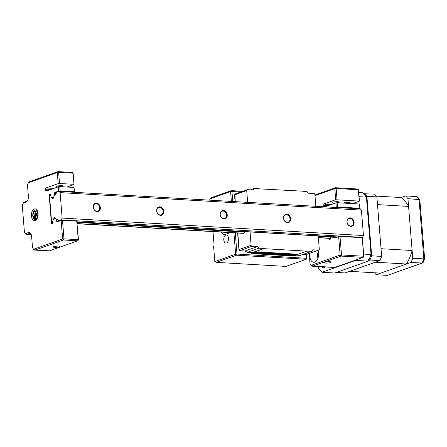 <?xml version="1.0" encoding="UTF-8"?>
<svg xmlns="http://www.w3.org/2000/svg" width="447" height="447" viewBox="0 0 447 447"><rect width="100%" height="100%" fill="white"/><g stroke="black" fill="none" stroke-linecap="round" stroke-linejoin="round"><path stroke-width="0.67" d="M325.003 262.244A3.397 0.654 -4.6 0 1 328.45 261.713A3.397 0.654 -4.6 0 1 331.093 262.009A3.397 0.654 -4.6 0 1 330.556 262.568A3.397 0.654 -4.6 0 1 326.472 263.11A3.397 0.654 -4.6 0 1 324.449 262.545A3.397 0.654 -4.6 0 1 325.003 262.244M334.121 236.726A3.353 1.928 93.3 0 1 334.166 237.083L336.58 237.301M336.775 237.234L334.166 237.083M327.886 205.497A7.767 4.464 -86.7 0 0 327.651 204.29M309.821 253.287A7.767 4.464 -86.7 0 0 313.738 262.266A7.767 4.464 -86.7 0 0 314.8 262.11A7.767 4.464 -86.7 0 0 318.119 250.348M326.232 261.942A2.425 0.469 175.4 0 0 329.232 261.702M328.863 238.329L328.919 239.022A0.989 0.564 93.3 0 0 329.562 239.788L329.852 239.687A0.989 0.564 93.3 0 0 330.339 238.519L330.327 238.441A3.353 1.928 93.3 0 1 330.501 236.519M328.919 239.022L330.283 239.1M337.636 206.989L336.289 207.14L335.943 202.865L337.295 202.714L337.636 206.989L359.835 208.28L359.494 204.005L359.835 208.28M360.075 208.52L359.226 208.822M336.289 207.14L335.44 207.442M359.494 204.005L337.295 202.714M324.762 206.821L335.943 202.865M323.164 206.732A0.989 0.564 93.3 0 1 323.103 206.419L325.511 206.559M328.428 205.525L323.008 205.212L323.103 206.419M359.243 200.865L358.349 189.757L359.477 201.111L335.691 199.731L323.494 204.05L331.322 204.502M335.691 199.731L334.797 188.623L336.144 188.472L335.513 187.718L357.717 189.003L358.349 189.757L336.144 188.472L337.038 199.58M335.686 202.96A3.202 0.615 -4.6 0 1 333.881 202.988A3.202 0.615 -4.6 0 1 333.093 202.184A3.202 0.615 -4.6 0 1 337.541 201.692A3.202 0.615 -4.6 0 1 337.44 202.726M343.698 203.089A3.202 0.615 -4.6 0 1 348.643 202.335A3.202 0.615 -4.6 0 1 348.537 203.368M359.477 201.111L352.459 203.597M314.984 195.635L334.797 188.623L335.513 187.718L314.934 195.004M357.717 189.003L358.583 189.997M309.201 253.505L309.955 262.847A2.911 1.676 -86.7 0 0 310.324 264.261A2.911 1.676 -86.7 0 0 311.85 265.11L340.145 255.092L341.016 256.086L312.721 266.105A3.883 2.235 93.3 0 1 312.19 266.183L334.39 267.468A3.883 2.235 -86.7 0 0 334.92 267.39L363.215 257.371L341.016 256.086L341.497 254.941L363.696 256.226L362.204 237.703L340.005 236.418L341.497 254.941L340.145 255.092L338.658 236.569L334.809 237.927A0.989 0.564 93.3 0 1 334.674 237.949A0.989 0.564 93.3 0 1 334.172 237.161M363.931 256.466L363.215 257.371L363.696 256.226L363.931 256.466L362.204 237.703M338.658 236.569L340.005 236.418M312.19 266.183A3.883 2.235 93.3 0 1 310.687 264.97L310.324 264.261M329.003 205.324L328.925 204.363M323.008 205.212A0.989 0.564 93.3 0 1 323.494 204.05M36.017 217.745L36.09 218.644A3.883 2.235 -86.7 0 0 36.123 218.65A3.883 2.235 -86.7 0 0 36.654 218.572A3.883 2.235 -86.7 0 0 37.202 218.253L36.408 218.209L35.536 217.169L35.101 211.8L35.816 210.85A3.883 2.235 93.3 0 1 37.777 213.94A3.883 2.235 93.3 0 1 36.408 218.209M36.09 218.644L35.296 218.6A3.883 2.235 93.3 0 1 33.832 217.393L33.469 216.678A2.911 1.676 -86.7 0 0 34.425 217.56L35.296 218.6M34.704 211.247L33.994 212.191A2.911 1.676 -86.7 0 0 33.709 212.543L34.151 211.878A3.883 2.235 93.3 0 1 34.704 211.247L35.481 211.291M33.994 212.191L34.425 217.56M33.709 212.543A2.911 1.676 -86.7 0 0 33.469 216.678M35.816 210.85L36.609 210.9A3.883 2.235 -86.7 0 0 36.576 210.895A3.883 2.235 -86.7 0 0 36.542 210.895M35.536 217.169A2.911 1.676 -86.7 0 0 36.431 214.091A2.911 1.676 -86.7 0 0 35.101 211.8M53.836 246.515A3.397 0.654 -4.6 0 1 57.277 245.984A3.397 0.654 -4.6 0 1 59.92 246.28A3.397 0.654 -4.6 0 1 59.384 246.839A3.397 0.654 -4.6 0 1 55.305 247.381A3.397 0.654 -4.6 0 1 53.277 246.817A3.397 0.654 -4.6 0 1 53.836 246.515M50.684 195.518L49.192 195.434L51.405 222.924A0.989 0.564 93.3 0 0 51.913 223.712A0.989 0.564 93.3 0 0 52.048 223.69L52.338 223.589A0.989 0.564 93.3 0 0 52.824 222.427L52.819 222.343A3.353 1.928 93.3 0 1 54.473 218.382A3.353 1.928 93.3 0 1 54.931 218.315A3.353 1.928 93.3 0 1 56.652 220.986L59.065 221.209M59.267 221.136L56.652 220.986M34.307 208.984A5.822 3.347 93.3 0 1 37.352 210.682A5.822 3.347 93.3 0 1 36.872 218.952A5.822 3.347 93.3 0 1 35.224 220.377A5.822 3.347 93.3 0 1 31.435 215.856A5.822 3.347 93.3 0 1 34.307 208.984M37.531 211.068A4.856 2.794 -86.7 0 0 35.838 209.878A4.856 2.794 -86.7 0 0 35.173 209.978A4.856 2.794 -86.7 0 0 32.76 215.141A4.856 2.794 -86.7 0 0 35.274 219.572A4.856 2.794 -86.7 0 0 35.939 219.471A4.856 2.794 -86.7 0 0 37.095 218.589M55.065 246.213A2.425 0.469 175.4 0 0 58.06 245.973M49.192 195.434A0.989 0.564 93.3 0 1 49.678 194.266L50.394 194.311M50.237 194.177L49.678 194.266M49.969 194.166A0.989 0.564 93.3 0 1 50.103 194.143A0.989 0.564 93.3 0 1 50.612 194.931L50.617 195.009A3.353 1.928 93.3 0 0 52.344 197.68A3.353 1.928 93.3 0 0 54.45 193.657L56.043 193.747M56.076 193.668L54.445 193.573A0.989 0.564 93.3 0 1 54.931 192.406L56.562 192.501M60.121 190.897L58.775 191.048L58.434 186.768L59.781 186.617L60.121 190.897L74.398 191.724L74.051 187.444L74.398 191.724M74.632 191.964L73.783 192.266M58.775 191.048L54.931 192.406M74.051 187.444L59.781 186.617M50.913 189.427L45.493 189.115L45.594 190.321A0.989 0.564 93.3 0 0 46.097 191.104A0.989 0.564 93.3 0 0 46.237 191.087L58.434 186.768M45.493 189.115A0.989 0.564 93.3 0 1 45.98 187.952L53.808 188.405M74.04 184.55L72.906 173.201L58.635 172.374L58.004 171.62L57.283 172.525L58.635 172.374L59.529 183.482L58.177 183.633L57.283 172.525L28.994 182.544A2.911 1.676 -86.7 0 0 28.167 183.253L28.608 182.588A3.883 2.235 93.3 0 1 29.709 181.638L58.004 171.62L72.274 172.447L73.146 173.442L74.04 184.55L67.016 187.036M72.274 172.447L73.146 173.442M73.8 184.309L59.529 183.482M57.847 186.975A3.202 0.615 -4.6 0 1 57.205 186.164A3.202 0.615 -4.6 0 1 61.613 185.684A3.202 0.615 -4.6 0 1 61.513 186.717M58.177 183.633L45.98 187.952M61.144 220.472L62.491 220.321L63.982 238.843L62.636 238.994L61.144 220.472L57.3 221.835A0.989 0.564 93.3 0 1 57.166 221.852A0.989 0.564 93.3 0 1 56.657 221.069M28.167 183.253A2.911 1.676 -86.7 0 0 27.558 185.98L28.396 196.429A4.856 2.794 93.3 0 1 27.379 200.971A4.856 2.794 93.3 0 1 26.004 202.156L23.786 202.944A2.911 1.676 -86.7 0 0 22.959 203.653A2.911 1.676 -86.7 0 0 22.35 206.38L24.339 231.071A2.911 1.676 -86.7 0 0 24.708 232.479A2.911 1.676 -86.7 0 0 26.228 233.328L28.452 232.541A4.856 2.794 93.3 0 1 30.988 233.954A4.856 2.794 93.3 0 1 31.608 236.307L32.447 246.755A2.911 1.676 -86.7 0 0 32.815 248.163A2.911 1.676 -86.7 0 0 34.341 249.013L62.636 238.994L63.502 239.989L35.207 250.007A3.883 2.235 93.3 0 1 34.676 250.085L48.952 250.912A3.883 2.235 -86.7 0 0 49.483 250.834L77.772 240.816L63.502 239.989L63.982 238.843L78.253 239.67L76.761 221.148L62.491 220.321M78.493 239.91L77.772 240.816L78.253 239.67L78.493 239.91L76.761 221.148M22.959 203.653L23.4 202.988A3.883 2.235 93.3 0 1 24.501 202.038L26.719 201.251A3.883 2.235 -86.7 0 0 27.602 200.597M31.167 234.351A3.883 2.235 -86.7 0 0 29.848 233.457A3.883 2.235 -86.7 0 0 29.318 233.535L27.099 234.323A3.883 2.235 93.3 0 1 26.569 234.401A3.883 2.235 93.3 0 1 25.066 233.194L24.708 232.479M34.676 250.085A3.883 2.235 93.3 0 1 33.179 248.878L32.815 248.163M318.376 251.292A6.018 3.459 -86.7 0 0 317.979 258.198M321.522 266.725A5.822 3.347 -86.7 0 0 323.287 267.77A5.822 3.347 -86.7 0 0 324.081 267.652A5.822 3.347 -86.7 0 0 325.159 266.937M345.145 202.58A5.822 3.347 -86.7 0 0 345.151 203.173M318.286 266.535L318.398 267.921A45.628 26.233 -86.7 0 0 322.047 272.279L355.577 260.405A45.628 26.233 -86.7 0 0 355.773 260.009M354.32 203.703L354.259 202.96M359.125 196.702L366.417 197.127L371.032 254.511L363.741 254.086M371.032 254.511A45.628 26.233 93.3 0 1 368.267 261.137L334.736 273.011L322.047 272.279M358.79 192.54L362.763 192.769A45.628 26.233 93.3 0 1 366.417 197.127M355.577 260.405L368.267 261.137M324.164 266.876A5.342 3.068 -86.7 0 0 324.785 267.267M226.45 243A4.079 2.347 -86.7 0 0 228.478 238.664A4.079 2.347 -86.7 0 0 226.366 234.943A4.079 2.347 -86.7 0 0 225.808 235.021A4.079 2.347 -86.7 0 0 223.774 239.357A4.079 2.347 -86.7 0 0 225.891 243.084A4.079 2.347 -86.7 0 0 226.45 243M216.253 262.367L286.03 266.412L306.279 259.243L236.508 255.198L216.253 262.367L214.828 261.568L235.636 254.198L233.915 232.82M306.681 254.399L306.994 258.338L306.279 259.243L306.759 258.098L306.469 254.477M231.39 201.407L230.596 191.528L209.788 198.898L211.057 197.797L231.311 190.623L242.721 191.288M240.983 191.903L230.596 191.528L231.311 190.623L231.943 191.377L232.753 201.485M230.395 232.619L225.701 234.278A8.739 5.023 93.3 0 1 224.506 234.457A8.739 5.023 93.3 0 1 221.321 232.088M235.284 232.898L236.983 254.047L235.636 254.198L236.508 255.198L236.983 254.047L306.994 258.338M212.99 231.607L214.085 245.23L213.605 246.375L214.828 261.568M209.889 200.161L209.788 198.898M96.837 211.308A3.883 3.09 -109.5 0 1 93.451 207.939A3.883 3.09 -109.5 0 1 95.239 203.849A3.883 3.09 -109.5 0 1 96.228 203.715A3.883 3.09 -109.5 0 1 99.614 207.084A3.883 3.09 -109.5 0 1 97.832 211.174A3.883 3.09 -109.5 0 1 96.837 211.308M97.155 211.688A4.369 3.475 -109.5 0 1 93.244 207.207A4.369 3.475 -109.5 0 1 96.468 203.139A4.369 3.475 -109.5 0 1 100.379 207.62A4.369 3.475 -109.5 0 1 97.155 211.688M287.449 222.723A4.369 3.475 -109.5 0 1 283.538 218.242A4.369 3.475 -109.5 0 1 286.762 214.18A4.369 3.475 -109.5 0 1 290.673 218.656A4.369 3.475 -109.5 0 1 287.449 222.723M287.136 222.349A3.883 3.09 -109.5 0 1 283.744 218.98A3.883 3.09 -109.5 0 1 285.532 214.89A3.883 3.09 -109.5 0 1 286.521 214.75A3.883 3.09 -109.5 0 1 289.907 218.119A3.883 3.09 -109.5 0 1 288.125 222.209A3.883 3.09 -109.5 0 1 287.136 222.349M59.099 191.417L60.105 192.618L361.405 210.096L360.394 208.889L59.099 191.417L56.657 192.277L55.841 194.227L54.366 194.752A3.107 1.788 93.3 0 1 53.305 197.54A0.872 0.503 93.3 0 1 52.891 198.691A0.872 0.503 93.3 0 1 52.774 198.708A0.872 0.503 93.3 0 1 52.316 197.892A3.107 1.788 93.3 0 1 50.93 196.216L50.025 195.68A0.581 0.335 -86.7 0 0 49.567 196.35L51.612 221.801A0.581 0.335 -86.7 0 0 52.154 222.12L52.925 220.986A3.107 1.788 93.3 0 1 53.975 218.454A0.872 0.503 93.3 0 1 54.506 217.287A0.872 0.503 93.3 0 1 54.964 218.102A3.107 1.788 93.3 0 1 56.4 220.008L57.875 219.488L58.948 220.768L60.116 220.835M52.316 197.892L53.316 197.948M223.701 218.667A3.883 3.09 -109.5 0 1 220.315 215.298A3.883 3.09 -109.5 0 1 222.098 211.207A3.883 3.09 -109.5 0 1 223.092 211.073A3.883 3.09 -109.5 0 1 226.478 214.443A3.883 3.09 -109.5 0 1 224.69 218.533A3.883 3.09 -109.5 0 1 223.701 218.667M224.02 219.047A4.369 3.475 -109.5 0 1 220.108 214.566A4.369 3.475 -109.5 0 1 223.332 210.498A4.369 3.475 -109.5 0 1 227.244 214.979A4.369 3.475 -109.5 0 1 224.02 219.047M160.272 214.99A3.883 3.09 -109.5 0 1 156.886 211.621A3.883 3.09 -109.5 0 1 158.668 207.531A3.883 3.09 -109.5 0 1 159.657 207.391A3.883 3.09 -109.5 0 1 163.043 210.76A3.883 3.09 -109.5 0 1 161.261 214.851A3.883 3.09 -109.5 0 1 160.272 214.99M160.585 215.365A4.369 3.475 -109.5 0 1 156.673 210.883A4.369 3.475 -109.5 0 1 159.897 206.821A4.369 3.475 -109.5 0 1 163.809 211.297A4.369 3.475 -109.5 0 1 160.585 215.365M350.878 226.405A4.369 3.475 -109.5 0 1 346.967 221.924A4.369 3.475 -109.5 0 1 350.191 217.857A4.369 3.475 -109.5 0 1 354.102 222.338A4.369 3.475 -109.5 0 1 350.878 226.405M350.565 226.026A3.883 3.09 -109.5 0 1 347.179 222.656A3.883 3.09 -109.5 0 1 348.962 218.566A3.883 3.09 -109.5 0 1 349.956 218.432A3.883 3.09 -109.5 0 1 353.342 221.801A3.883 3.09 -109.5 0 1 351.554 225.886A3.883 3.09 -109.5 0 1 350.565 226.026M60.105 192.618L62.155 218.069L61.39 219.902L58.948 220.768M62.155 218.069L363.456 235.541L362.69 237.379L361.83 237.681M61.39 219.902L362.69 237.379M77.035 221.813L337.63 236.932M53.975 218.454L54.277 218.471M77.08 222.388L244.805 232.116A3.107 1.788 93.3 0 1 244.883 231.552M318.258 236.379L334.188 237.301M361.405 210.096L363.456 235.541M237.793 233.043L239.123 249.515L251.108 245.274A0.972 0.771 70.5 0 0 251.974 246.269L257.522 246.593L258.914 248.186L263.993 248.482L255.254 251.767L298.071 254.248L297.976 254.678L296.439 255.176M264.004 248.672L306.821 251.153L298.071 254.248M255.254 251.767L255.159 252.192L297.976 254.678M255.159 252.192L253.505 252.544A0.581 0.335 -86.7 0 0 253.17 252.309L263.993 248.482M258.718 188.818L301.993 191.143L307.083 191.623L308.475 193.216L314.023 193.54A0.972 0.771 70.5 0 1 314.895 194.534L315.839 206.307M250.449 189.852L254.119 188.55L252.974 189.997L247.42 189.679A0.972 0.771 70.5 0 0 246.705 190.578L234.72 194.825L234.882 194.115L235.267 201.631M239.123 249.515L238.989 250.197L239.436 250.711L244.984 251.03L257.522 246.593M254.119 188.55L259.176 188.656M318.767 235.837L250.577 231.881M318.979 235.96L250.789 232.004M318.387 235.927L250.616 231.904M251.108 245.274L250.029 231.87L250.46 232.122M243.716 233.373A0.581 0.335 -86.7 0 0 244.034 233.245L244.805 232.116M247.649 202.351L246.705 190.578M258.914 248.186L247.264 252.309L252.337 252.605L253.17 252.309A0.581 0.335 -86.7 0 0 252.89 252.762L251.275 253.566L250.37 252.494M247.264 252.309L244.984 251.03M251.275 253.566L294.092 256.053L295.707 255.243A0.581 0.335 -86.7 0 1 295.73 255.148M296.579 255.17L300.228 255.382L311.883 251.259L313.029 249.812L318.577 250.136A0.972 0.771 70.5 0 0 319.292 249.23L318.236 236.055M311.883 251.259L306.821 251.153M318.823 250.096L306.312 254.527L303.01 254.399M336.39 272.424L345.118 272.933L379.928 260.607A45.628 26.233 -86.7 0 0 381.665 256.444L376.871 196.87A45.628 26.233 -86.7 0 0 374.58 194.138L363.729 193.758M376.871 196.87L366.881 196.294L371.675 255.868A45.628 26.233 93.3 0 1 369.937 260.025L368.568 260.512M379.928 260.607L369.937 260.025L368.663 259.461M381.665 256.444L370.233 255.706M365.473 196.551L366.881 196.294A45.628 26.233 93.3 0 0 364.59 193.557L363.405 194.082M374.502 272.771A45.628 26.233 -86.7 0 0 376.201 274.737L387.303 275.38L422.113 263.054A45.628 26.233 -86.7 0 0 423.851 258.891L419.057 199.317A45.628 26.233 -86.7 0 0 416.766 196.585L417.604 196.987L419.817 199.625L407.955 198.675A45.628 26.233 -86.7 0 0 405.664 195.942L416.766 196.585M376.201 274.737L411.011 262.411L422.113 263.054L423.113 262.506L424.65 258.835L419.817 199.625M411.011 262.411A45.628 26.233 -86.7 0 0 412.749 258.249L423.851 258.891C424.751 258.925 424.89 258.841 424.264 258.64M422.583 262.992L387.303 275.38M405.664 195.942L401.138 197.54A40.772 23.445 93.3 0 1 408.58 206.419L412.123 250.504A40.772 23.445 93.3 0 1 406.485 264.009L380.727 273.134L349.643 271.329L375.407 262.21L406.485 264.009M412.749 258.249L407.955 198.675M412.123 250.504L381.045 248.705L377.497 204.614L408.58 206.419M401.138 197.54L376.285 196.099M311.85 265.11L312.721 266.105L334.92 267.39M51.405 222.924L52.768 223.008M45.594 190.321L48.002 190.461M29.709 181.638L28.994 182.544M26.719 201.251L26.004 202.156M24.501 202.038L23.786 202.944M31.245 234.563L27.099 234.323L26.228 233.328M30.368 233.597L29.318 233.535L28.452 232.541M34.341 249.013L35.207 250.007L49.483 250.834M52.154 222.12L52.807 222.153M77.175 223.567L244.034 233.245M318.353 237.558L330.316 238.251M50.025 195.68L50.723 195.725M253.723 252.7L296.54 255.181M253.505 252.544L254.075 252.577M251.974 246.269L239.436 250.711M252.706 253.058L295.523 255.544M252.89 252.762L295.707 255.243M306.039 254.572L318.577 250.136M325.623 205.363L325.528 204.167M36.123 218.65L37.006 218.7M36.576 210.895L37.453 210.945M55.529 218.348L54.931 218.315M53.327 197.736L52.344 197.68M26.569 234.401L31.284 234.675M51.913 222.265L52.813 222.315M77.191 223.729L243.794 233.395M318.37 237.72L330.327 238.413M49.93 195.652L50.718 195.697M253.672 252.706L296.49 255.192M234.502 194.389L235.083 201.625M237.608 233.038L238.989 250.197M234.664 194.143L247.174 189.712M253.248 252.298L254.634 252.376"/></g></svg>
